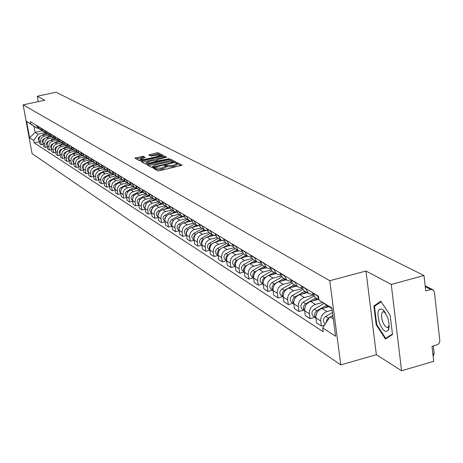 <?xml version="1.0" encoding="UTF-8"?>
<svg xmlns="http://www.w3.org/2000/svg" width="463" height="463" viewBox="0 0 463 463"><rect width="100%" height="100%" fill="white"/><g stroke="black" fill="none" stroke-linecap="round" stroke-linejoin="round"><path stroke-width="0.69" d="M154.017 168.011L153.461 168.37L157.912 170.824L159.55 170.766L182.167 165.193L177.474 162.744L176.334 162.779L175.755 163.098L176.606 163.624L173.938 165.059L172.138 165.482L165.204 165.389L164.614 165.708L165.441 166.234L162.744 167.687L160.933 168.115L154.017 168.011M143.194 156.268L134.918 158.12L139.566 160.702L162.241 155.747L162.999 155.261L158.213 152.79L156.656 152.854L148.773 154.914L150.834 156.025L155.921 155.151L160.273 155.128L158.08 156.28L144.201 159.504L139.855 159.521L145.232 157.385L143.194 156.268L143.391 157.484L136.203 158.844M365.978 271.005L376.355 354.681L401.577 370.759L391.258 284.444L365.978 271.005L329.766 280.723L23.15 104.864L44.743 100.228L37.266 96.252L56.052 92.241L423.998 275.508L425.74 290.909L430.781 289.514L425.265 286.69M391.258 284.444L423.998 275.508M148.05 164.446L147.263 164.95L152.09 167.606L153.704 167.554L176.102 162.056L171.015 159.405L169.412 159.463L148.05 164.446L148.218 165.476M145.752 164.11L141.041 161.518L141.828 161.026L162.959 156.118L164.539 156.06L166.686 157.189L157.275 159.625L156.448 160.059L157.877 160.846L169.608 158.693L147.344 164.058L145.752 164.11M388.793 328.88L388.503 328.498M401.577 370.759L433.715 361.348L432.02 346.353L438.039 344.414L439.364 342.909L439.85 340.976L434.416 292.078L433.079 289.815L430.781 289.514M376.355 354.681L340.797 364.913L32.051 153.6L23.15 104.864M37.266 96.252L38.232 101.628M318.92 299.468L317.317 295.527M328.73 306.68L322.051 308.508C317.757 310.152 315.691 313.295 315.864 317.925L320.732 321.044C320.564 316.379 322.642 313.22 326.965 311.558L332.179 310.123M320.732 321.044L321.397 326.004L324.522 325.136M312.45 292.575L315.089 297.472L316.044 298.056M315.864 317.925L316.524 322.856L321.397 326.004M312.953 294.665L308.549 293.478L305.927 288.623M314.95 317.265L310.002 318.631L309.336 313.746C309.162 309.157 311.205 306.049 315.465 304.423L322.514 302.495M301.222 285.769L303.832 290.596L304.776 291.175M318.272 299.416L310.714 301.471C306.483 303.086 304.451 306.17 304.631 310.737L305.291 315.587L310.002 318.631M301.76 287.917L297.506 286.736L294.914 281.95M303.861 310.169L298.976 311.501L298.317 306.691C298.137 302.171 300.146 299.115 304.347 297.518L313.162 295.134M290.359 279.189L292.94 283.946L293.872 284.514M307.206 292.657L299.752 294.665C295.579 296.251 293.583 299.283 293.762 303.774L294.422 308.555L298.976 311.501M290.926 281.388L286.817 280.208L284.253 275.491M293.125 303.294L288.31 304.602L287.65 299.862C287.465 295.411 289.444 292.402 293.588 290.839L302.067 288.565M279.849 272.823L282.401 277.511L283.321 278.072M296.488 286.111L289.138 288.079C285.023 289.63 283.055 292.616 283.24 297.043L283.906 301.749L288.31 304.602M280.445 275.063L276.475 273.888L273.934 269.24M282.737 296.644L277.985 297.923L277.325 293.253C277.14 288.866 279.085 285.908 283.171 284.375L291.349 282.199M269.669 266.653L272.198 271.277L273.106 271.833M286.111 279.774L278.859 281.701C274.802 283.223 272.869 286.163 273.054 290.521L273.714 295.157L277.985 297.923M270.299 268.939L266.457 267.77L263.945 263.187M272.666 290.197L267.984 291.453L267.325 286.852C267.134 282.528 269.049 279.617 273.077 278.113L280.983 276.023M259.807 260.681L262.313 265.241L263.21 265.785M276.058 273.633L268.899 275.52C264.9 277.013 262.996 279.907 263.187 284.201L263.846 288.773L267.984 291.453M260.466 262.996L256.745 261.838L254.262 257.318M262.909 283.952L258.285 285.179L257.631 280.642C257.434 276.382 259.326 273.517 263.297 272.041L270.953 270.033M250.251 254.893L252.729 259.384L253.614 259.928M266.306 267.683L259.251 269.53C255.298 270.994 253.423 273.841 253.62 278.078L254.274 282.58L258.285 285.179M250.934 257.237L247.329 256.091L244.869 251.629M253.446 277.898L248.886 279.096L248.232 274.628C248.035 270.427 249.893 267.602 253.811 266.156L261.242 264.217M240.986 249.273L243.434 253.712L244.308 254.245M256.843 261.908L249.887 263.719C245.986 265.154 244.14 267.961 244.342 272.134L244.996 276.579L248.886 279.096M241.692 251.652L238.202 250.512L235.765 246.113M244.267 272.018L239.765 273.199L239.116 268.789C238.914 264.645 240.743 261.867 244.614 260.443L251.837 258.574M231.992 243.827L234.417 248.203L235.285 248.735M247.653 256.311L240.801 258.082C236.958 259.488 235.135 262.255 235.337 266.37L235.991 270.757L239.765 273.199M232.721 246.229L229.341 245.101L226.928 240.76M235.331 266.323L230.915 267.469L230.267 263.123C230.059 259.037 231.865 256.299 235.684 254.905L242.728 253.093M223.27 238.543L225.666 242.861L226.523 243.382M238.746 250.871L231.986 252.607C228.19 253.996 226.395 256.716 226.598 260.773L227.246 265.102L230.915 267.469M224.023 240.963L220.735 239.846L218.351 235.563M226.604 260.808L222.321 261.913L221.673 257.619C221.464 253.597 223.247 250.894 227.015 249.522L233.89 247.763M214.797 233.41L217.17 237.669L218.015 238.185M230.117 245.587L223.421 247.294C219.67 248.654 217.905 251.34 218.114 255.344L218.756 259.61L222.321 261.913M215.567 235.846L212.378 234.741L210.017 230.516M218.131 255.443L213.97 256.514L213.327 252.277C213.119 248.307 214.873 245.645 218.594 244.296L225.325 242.583M206.562 228.421L208.917 232.629L209.751 233.138M221.748 240.442L215.104 242.132C211.4 243.469 209.658 246.113 209.866 250.061L210.509 254.274L213.97 256.514M207.355 230.869L204.258 229.781L201.92 225.608M209.895 250.234L205.856 251.264L205.219 247.086C205.005 243.168 206.735 240.54 210.41 239.215L217.014 237.548M198.563 223.577L200.89 227.727L201.718 228.23M213.634 235.441L207.019 237.108C203.361 238.428 201.642 241.032 201.856 244.933L202.493 249.088L205.856 251.264M199.379 226.037L196.364 224.96L194.049 220.839M201.891 245.17L197.967 246.16L197.331 242.039C197.116 238.167 198.824 235.58 202.453 234.278L208.946 232.646M190.785 218.86L193.094 222.963L193.91 223.461M205.769 230.574L199.154 232.229C195.542 233.526 193.847 236.095 194.061 239.944L194.697 244.042L197.967 246.16M191.618 221.337L188.69 220.272L186.398 216.204M194.107 240.239L190.299 241.2L189.662 237.125C189.448 233.306 191.132 230.759 194.715 229.474L201.133 227.877M183.221 214.282L185.507 218.328L186.311 218.825M198.141 225.834L191.508 227.483C187.937 228.757 186.265 231.292 186.479 235.088L187.116 239.139L190.299 241.2M184.071 216.759L181.224 215.712L178.95 211.695M186.537 235.441L182.833 236.367L182.202 232.351C181.982 228.583 183.643 226.066 187.185 224.804L193.528 223.23M175.865 209.82L178.122 213.819L178.921 214.311L172.728 215.827C169.267 217.049 167.652 219.497 167.872 223.172L168.497 227.096L171.999 226.228M190.744 221.21L184.066 222.865C180.541 224.115 178.886 226.621 179.106 230.366L179.737 234.365L182.833 236.367M176.727 212.309L173.955 211.273L171.709 207.302M179.169 230.777L175.57 231.668L174.939 227.703C174.719 223.976 176.362 221.499 179.858 220.255L186.126 218.71M168.7 205.479L170.94 209.432L171.727 209.918M183.579 216.701L176.82 218.368C173.336 219.601 171.704 222.066 171.929 225.77L172.554 229.717L175.57 231.668M169.58 207.974L166.877 206.955L164.654 203.031M161.726 201.255L163.943 205.161L164.724 205.636M176.652 212.303L169.765 213.987C166.321 215.202 164.712 217.639 164.938 221.297L165.563 225.197L168.497 227.096M162.617 203.749L159.99 202.748L157.785 198.864M165.019 221.8L161.61 222.639L160.985 218.767C160.765 215.133 162.363 212.72 165.777 211.516L171.9 210.023M154.931 197.14L157.125 201L157.9 201.469M169.649 208.078L162.895 209.722C159.492 210.92 157.9 213.321 158.126 216.933L158.745 220.787L161.61 222.639M155.84 199.64L153.276 198.644L151.088 194.813M158.213 217.483L154.897 218.299L154.277 214.473C154.052 210.885 155.632 208.5 159.012 207.314L165.059 205.844M148.31 193.129L150.487 196.943L151.251 197.412M162.768 203.975L156.199 205.566C152.836 206.747 151.262 209.12 151.488 212.685L152.107 216.493L154.897 218.299M149.231 195.629L146.73 194.651L144.572 190.86M151.586 213.275L148.351 214.062L147.738 210.283C147.512 206.741 149.069 204.386 152.408 203.216L158.392 201.77M141.857 189.217L144.01 192.99L144.769 193.453M156.077 199.97L149.671 201.515C146.343 202.678 144.797 205.016 145.017 208.547L145.637 212.303L148.351 214.062M142.789 191.717L140.353 190.756L138.211 187.006M145.122 209.172L141.973 209.936L141.36 206.203C141.134 202.701 142.673 200.375 145.978 199.223L151.893 197.799M135.566 185.408L137.702 189.136L138.454 189.593M149.555 196.063L143.304 197.568C140.017 198.708 138.489 201.023 138.709 204.507L139.322 208.223L141.973 209.936M136.51 187.909L134.131 186.954L132.013 183.25M138.819 205.173L135.752 205.913L135.144 202.221C134.918 198.76 136.44 196.462 139.704 195.328L145.556 193.928M129.432 181.693L131.544 185.374L132.291 185.831M143.206 192.255L137.094 193.713C133.848 194.836 132.331 197.122 132.557 200.566L133.165 204.241L135.752 205.913M130.387 184.187L128.066 183.25L125.959 179.586M132.673 201.266L129.686 201.99L129.079 198.338C128.853 194.917 130.352 192.649 133.581 191.532L139.369 190.154M123.447 178.064L125.542 181.71L126.277 182.156M137.019 188.528L131.041 189.952C127.823 191.063 126.33 193.32 126.555 196.723L127.163 200.357L129.686 201.99M124.408 180.558L122.145 179.632L120.062 176.009M126.677 197.458L123.76 198.158L123.158 194.547C122.932 191.167 124.414 188.927 127.609 187.828L133.332 186.467M117.608 174.522L119.68 178.128L120.409 178.573M130.983 184.893L125.126 186.282C121.948 187.376 120.473 189.61 120.698 192.973L121.3 196.561L123.76 198.158M118.58 177.016L116.363 176.102L114.297 172.52M120.826 193.737L117.978 194.414L117.382 190.849C117.151 187.503 118.621 185.293 121.781 184.205L127.441 182.868M111.901 171.067L113.962 174.632L114.679 175.072M125.103 181.346L119.356 182.7C116.207 183.782 114.749 185.981 114.974 189.309L115.576 192.863L117.978 194.414M112.885 173.556L110.721 172.653L108.678 169.117M115.113 190.108L112.335 190.762L111.739 187.237C111.514 183.933 112.96 181.745 116.086 180.674L121.688 179.355M106.334 167.699L108.371 171.223L109.083 171.657M119.367 177.879L113.719 179.204C110.605 180.269 109.164 182.445 109.39 185.732L109.986 189.245L112.335 190.762M107.323 170.176L105.211 169.29L103.18 165.783M109.528 186.56L106.82 187.197L106.23 183.707C105.998 180.437 107.433 178.278 110.524 177.219L116.068 175.923M100.893 164.4L102.913 167.89L103.619 168.318M113.771 174.487L108.215 175.784C105.13 176.837 103.706 178.984 103.932 182.243L104.528 185.715L106.82 187.197M101.895 166.877L99.823 166.003L97.815 162.536M104.082 183.093L101.432 183.713L100.841 180.263C100.616 177.028 102.034 174.892 105.095 173.851L110.582 172.572M95.581 161.182L97.583 164.631L98.283 165.059M108.307 171.171L102.832 172.444C99.782 173.48 98.376 175.61 98.602 178.828L99.192 182.26L101.432 183.713M96.588 163.647L94.562 162.785L92.571 159.359M98.752 179.702L96.171 180.31L95.581 176.895C95.355 173.694 96.755 171.582 99.782 170.552L105.217 169.296L102.913 167.89M90.389 158.033L92.374 161.448L93.063 161.871M102.983 167.93L97.577 169.18C94.556 170.205 93.167 172.305 93.393 175.489L93.977 178.892L96.171 180.31M91.396 160.499L89.423 159.648L87.449 156.251M93.549 176.391L91.026 176.976L90.441 173.602C90.21 170.436 91.599 168.347 94.597 167.334L99.956 166.095M85.314 154.96L87.281 158.34L87.964 158.757M97.786 164.759L92.432 165.991C89.452 167.004 88.068 169.082 88.3 172.23L88.879 175.593L91.026 176.976M86.326 157.414L84.393 156.575L82.437 153.218M88.456 173.15L85.991 173.723L85.412 170.378C85.186 167.253 86.552 165.187 89.521 164.186L94.822 162.964M80.348 151.951L82.298 155.296L82.975 155.713M92.71 161.656L87.409 162.872C84.451 163.867 83.091 165.922 83.317 169.041L83.896 172.369L85.991 173.723M81.372 154.399L79.474 153.571L77.535 150.249M83.479 169.985L81.071 170.54L80.493 167.23C80.267 164.133 81.621 162.091 84.561 161.107L89.805 159.903M75.498 149.011L77.425 152.321L78.102 152.732M87.738 158.618L82.495 159.822C79.567 160.806 78.218 162.837 78.444 165.922L79.023 169.215L81.071 170.54M76.522 151.447L74.665 150.637L72.743 147.344M78.612 166.883L76.256 167.427L75.683 164.151C75.457 161.089 76.794 159.069 79.705 158.091L84.903 156.905M70.746 146.134L72.662 149.41L73.328 149.821M82.877 155.649L77.68 156.835C74.786 157.808 73.455 159.816 73.681 162.872L74.254 166.13L76.256 167.427M71.777 148.565L69.959 147.761L68.055 144.502M73.854 163.85L71.545 164.377L70.978 161.141C70.746 158.109 72.078 156.106 74.954 155.146L80.116 153.971M66.099 143.316L67.997 146.563L68.657 146.968M78.12 152.744L72.975 153.913C70.11 154.874 68.79 156.864 69.016 159.885L69.583 163.109L71.545 164.377M67.135 145.741L65.352 144.948L63.466 141.724M69.19 160.881L66.938 161.396L66.371 158.19C66.145 155.186 67.453 153.212 70.307 152.258L75.44 151.094M61.55 140.561L63.437 143.779L64.091 144.178M73.467 149.902L68.368 151.054C65.532 152.003 64.224 153.971 64.45 156.963L65.017 160.152L66.938 161.396M62.592 142.974L60.844 142.193L58.975 138.998M64.629 157.976L62.424 158.479L61.863 155.302C61.631 152.333 62.933 150.377 65.758 149.433L70.862 148.282M57.099 137.864L58.969 141.047L59.617 141.441M68.906 147.118L63.859 148.258C61.047 149.19 59.756 151.141 59.982 154.098L60.543 157.258L62.424 158.479M58.141 140.272L56.434 139.502L54.576 136.336M60.167 155.128L58.002 155.62L57.447 152.477C57.221 149.532 58.506 147.599 61.301 146.667L66.394 145.521M52.741 135.225L54.593 138.373L55.236 138.767M64.444 144.392L59.443 145.515C56.66 146.441 55.381 148.368 55.606 151.297L56.162 154.428L58.002 155.62M53.789 137.621L52.111 136.857L50.264 133.726M55.791 152.339L53.679 152.819L53.123 149.705C52.892 146.794 54.165 144.878 56.937 143.958L62.025 142.818M48.47 132.638L50.305 135.757L50.942 136.145M60.068 141.719L55.12 142.83C52.36 143.744 51.092 145.654 51.318 148.554L51.873 151.65L53.679 152.819M43.198 144.311L41.213 144.757L40.669 141.736C40.443 138.906 41.676 137.048 44.373 136.163L49.506 135.017L47.874 134.276L46.045 131.168M51.509 149.613L49.437 150.076L48.887 146.997C48.661 144.109 49.917 142.216 52.66 141.308L57.753 140.167M44.286 130.103L46.109 133.194L46.74 133.581M55.786 139.103L50.878 140.202C48.146 141.105 46.89 142.992 47.116 145.862L47.672 148.936L49.437 150.076M45.339 132.482L43.725 131.741L41.913 128.668M47.313 146.933L45.287 147.39L44.737 144.334C44.512 141.481 45.756 139.606 48.476 138.709L53.581 137.569M40.188 127.62L41.994 130.682L42.619 131.064M51.59 136.539L46.728 137.621C44.02 138.518 42.781 140.387 43.007 143.229L43.551 146.267L45.287 147.39M41.248 129.987L39.662 129.258L37.862 126.214M36.172 125.189L38.585 128.598M47.475 134.027L42.66 135.098C39.974 135.983 38.747 137.829 38.973 140.648L39.517 143.657L41.213 144.757M331.988 308.671L319.013 300.14L318.492 296.233L30.344 121.659L30.772 123.98L36.901 128.077L34.007 126.306L35.107 132.366L38.007 134.183L45.397 132.545M332.949 316.015L329.974 316.837L333.337 318.938M319.013 300.14L331.902 308.017L335.606 336.242L322.717 327.885L329.974 316.837M38.007 134.183L33.782 140.544L34.204 142.853L323.232 331.745L322.717 327.885M33.782 140.544L29.603 137.835L26.611 121.439L30.772 123.98M329.766 280.723L340.797 364.913M376.188 324.766L385.413 338.997L392.514 334.517L390.211 315.401L380.8 301.153L373.878 306.031L376.188 324.766L376.766 324.604M42.191 130.803L35.107 132.366L29.603 137.835M37.601 127.921L36.901 128.077M39.17 141.742L34.204 142.853M34.007 126.306L26.611 121.439M375.69 305.534L373.878 306.031M154.931 169.18L155.927 169.551L161.136 169.377L160.933 168.115M165.47 166.396L165.644 167.496L162.941 168.954L161.136 169.377M176.629 163.792L176.802 164.88L174.134 166.327L172.334 166.749L165.505 166.628M180.992 165.725L177.67 164L176.663 164.012M174.939 162.582L171.212 160.649L169.608 160.707L148.507 165.632M153.317 166.964L173.943 162.189L173.278 161.824L168.115 162.009L155.232 165.019L152.53 166.466L153.317 166.964L153.421 167.612M142.28 162.195L163.15 157.345L162.959 156.118M165.534 157.704L164.73 157.287L163.15 157.345M156.679 161.182L157.385 161.714M148.334 161.703L146.082 162.895L150.492 162.878L156.28 161.28L154.85 160.499L153.265 160.557L148.334 161.703M144.126 157.883L143.391 157.484M161.911 155.823L158.41 154.005L150.087 155.632M332.885 315.506L331.155 316.507M329.592 317.421L326.762 319.748L326.068 322.78M332.486 312.467L325.749 316.379C322.989 318.689 322.647 321.067 324.725 323.521L325.217 323.84M433.31 345.983L434.172 353.593L433.142 356.267M326.554 305.215L316.895 310.806C314.174 313.063 313.827 315.407 315.853 317.838L313.764 316.507M324.036 303.52L314.279 309.162C311.558 311.431 311.223 313.775 313.277 316.194M327.746 306.02L324.713 307.779M316.993 312.519L315.812 316.391M315.847 297.935L305.713 303.78C303.074 305.939 302.704 308.219 304.613 310.632L302.686 309.417M313.746 296.106L303.184 302.189C300.499 304.417 300.174 306.72 302.206 309.11M317.062 298.676L313.555 300.701M305.574 305.707L304.59 308.983M387.56 317.3L383.306 309.932C377.935 307.189 376.622 311.472 379.376 322.763C382.681 330.686 385.673 333.117 388.353 330.061C389.597 327.04 389.331 322.786 387.56 317.3M385.534 312.872L383.393 311.645C381.205 312.508 380.922 315.749 382.554 321.38C383.989 325.148 385.581 327.15 387.334 327.382L388.712 326.357L389.123 325.055M388.804 328.823L388.509 328.429M387.155 337.897L385.662 338.326L376.726 324.534L374.486 306.379L381.147 301.685M392.456 334.031L385.662 338.326M304.88 291.239L294.89 296.974C292.327 299.046 291.945 301.274 293.745 303.659M302.727 289.537L292.442 295.435C289.803 297.622 289.485 299.897 291.493 302.252L291.968 302.553M306.06 291.956L302.75 293.86M294.509 299.179L293.75 301.76M294.265 284.757L284.421 290.388C281.926 292.373 281.527 294.543 283.223 296.899M292.078 283.165L282.048 288.9C279.444 291.048 279.137 293.287 281.122 295.608L281.591 295.909M295.406 285.451L292.286 287.239M283.767 292.981L283.292 294.642M283.987 278.477L274.275 284.01C271.856 285.914 271.44 288.027 273.037 290.353M281.782 276.984L271.978 282.569C269.414 284.681 269.113 286.886 271.075 289.178L271.532 289.473M285.092 279.148L282.152 280.827M274.021 272.389L267.898 275.867M266.485 276.671L264.442 277.829C262.093 279.652 261.664 281.712 263.163 284.01M271.827 270.977L262.22 276.428C259.691 278.512 259.396 280.682 261.335 282.945L261.792 283.234M275.091 273.043L272.319 274.617M264.361 266.491L258.678 269.703M256.496 270.942L254.91 271.839C252.63 273.587 252.19 275.589 253.591 277.852M262.185 265.143L252.752 270.479C250.257 272.528 249.974 274.663 251.889 276.897L252.341 277.187M265.397 267.122L262.787 268.604M254.986 260.767L249.621 263.794M246.924 265.316L245.668 266.022C243.451 267.701 242.994 269.651 244.308 271.879M252.862 259.471L243.573 264.709C241.113 266.723 240.829 268.829 242.728 271.034L243.173 271.318M255.993 261.381L253.533 262.77M245.894 255.211L240.777 258.088L244.614 260.443M237.687 259.824L236.697 260.38C234.544 261.989 234.075 263.893 235.302 266.08M243.833 253.95L234.66 259.101C232.235 261.086 231.957 263.163 233.838 265.34L234.278 265.623M246.872 255.808L244.551 257.11M237.062 249.817L232.166 252.561M228.757 254.471L227.987 254.905C225.892 256.45 225.417 258.296 226.557 260.443M235.059 248.596L226.008 253.66C223.617 255.617 223.345 257.665 225.203 259.812L225.637 260.096M238.011 250.396L235.829 251.623M228.485 244.58L223.797 247.196M220.104 249.262L219.526 249.586C217.494 251.062 217.008 252.862 218.067 254.968M226.54 243.393L217.604 248.376C215.243 250.304 214.977 252.323 216.817 254.447L217.245 254.719M229.399 245.147L227.35 246.293M220.145 239.487L215.66 241.987M211.718 244.186L211.302 244.418C209.334 245.836 208.842 247.578 209.82 249.65M218.258 238.335L209.438 243.243C207.106 245.135 206.851 247.132 208.663 249.227L209.091 249.499M221.025 240.048L219.109 241.113M212.042 234.538L207.748 236.923M203.575 239.244L202.319 240.187L201.486 241.674L201.799 244.47M210.208 233.416L201.498 238.248C199.194 240.118 198.945 242.085 200.739 244.157L201.162 244.423M212.899 235.082L211.099 236.084M204.166 229.729L200.051 232.004M195.67 234.428L194.576 235.273L193.754 236.709L194.003 239.435M202.377 228.635L193.777 233.393C191.503 235.233 191.254 237.178 193.036 239.221L193.453 239.493M205.005 230.25L203.303 231.193M196.486 225.053L192.556 227.223M187.99 229.746L186.236 231.876L186.421 234.527M194.755 223.982L186.265 228.67C184.019 230.481 183.776 232.403 185.536 234.423L185.947 234.689M197.342 225.539L195.722 226.436M189.014 220.498L185.258 222.57M187.341 219.45L178.95 224.075C176.733 225.857 176.496 227.75 178.238 229.752L178.643 230.013M180.518 225.18L178.897 227.223L179.042 229.752M189.894 220.949L188.337 221.806M181.751 216.059L178.151 218.038M180.124 215.04L171.831 219.595C169.643 221.36 169.406 223.224 171.131 225.203L171.536 225.464M173.243 220.747L171.75 222.703L171.86 225.099M182.659 216.47L181.143 217.303M174.69 211.73L171.223 213.634M173.087 210.746L164.897 215.237C162.733 216.973 162.501 218.82 164.209 220.77L164.608 221.03M166.159 216.429L164.793 218.304L164.863 220.562M175.622 212.106L174.134 212.916M167.82 207.511L164.469 209.34M166.234 206.562L158.138 210.989C156.002 212.702 155.776 214.525 157.466 216.452L157.86 216.707M159.255 212.233L158.01 214.016L158.051 216.134M168.781 207.841L167.311 208.651M161.136 203.384L157.889 205.155M159.556 202.481L151.551 206.845C149.439 208.535 149.219 210.335 150.892 212.245L151.285 212.5M152.53 208.153L151.401 209.837L151.413 211.811M162.131 203.679L160.649 204.49M154.63 199.362L151.47 201.081M153.045 198.505L145.133 202.811C143.044 204.478 142.83 206.255 144.485 208.147L144.873 208.391M145.967 204.177L144.942 207.598M155.661 199.617L154.162 200.433M148.293 195.432L145.208 197.111M146.696 194.628L138.871 198.87C136.805 200.52 136.597 202.279 138.234 204.142L138.616 204.391M139.571 200.311L138.634 203.477M149.277 195.693L147.83 196.48M142.124 191.595L139.097 193.233M140.486 190.849L132.759 195.033C130.722 196.659 130.514 198.395 132.14 200.242L132.516 200.485M133.327 196.555L132.487 199.443M142.94 191.925L141.655 192.625M136.116 187.839L133.13 189.454M134.432 187.162L126.798 191.283C124.784 192.886 124.582 194.605 126.185 196.434L126.544 196.665L126.185 196.434M127.232 192.897L126.486 195.502M136.764 188.244L135.624 188.863M130.265 184.17L127.302 185.767M128.529 183.551L120.982 187.625C118.985 189.211 118.788 190.906 120.38 192.712L120.687 192.921M121.277 189.344L120.635 191.636M130.745 184.644L129.733 185.194M124.466 180.634L121.613 182.167M122.776 180.026L115.299 184.048C113.325 185.617 113.128 187.295 114.708 189.083L114.969 189.257L114.708 189.083M115.461 185.9L114.928 187.839M124.883 181.126L123.986 181.612M118.731 177.213L116.051 178.654M117.162 176.582L109.748 180.558C107.798 182.109 107.607 183.765 109.17 185.536L109.384 185.686M109.772 182.578L109.361 184.089M119.159 177.688L118.366 178.11M113.134 173.874L110.616 175.222M111.687 173.208L104.325 177.15C102.398 178.677 102.207 180.321 103.753 182.075L103.753 182.075M104.198 179.412L103.944 180.35M113.574 174.319L112.879 174.696M107.676 170.604L105.304 171.871M106.34 169.909L99.03 173.816C97.12 175.327 96.929 176.953 98.463 178.683L98.463 178.683M108.128 171.026L107.514 171.356M102.346 167.403L100.112 168.596M101.125 166.68L93.85 170.563C91.958 172.057 91.772 173.66 93.294 175.379L93.387 175.442M102.809 167.809L102.271 168.092M97.143 164.267L95.037 165.395M96.026 163.52L88.786 167.38C86.917 168.85 86.731 170.442 88.236 172.138L88.236 172.138M97.618 164.654L97.143 164.903M92.062 161.199L90.065 162.264M91.055 160.424L83.832 164.261C81.98 165.719 81.801 167.293 83.294 168.978L83.294 168.978M92.554 161.558L92.125 161.79M87.096 158.196L85.204 159.203M86.199 157.385L78.988 161.217C77.165 162.646 76.98 164.191 78.438 165.864M87.6 158.537L87.218 158.74M82.24 155.255L80.446 156.205M81.407 154.439L74.242 158.236C72.454 159.625 72.263 161.147 73.669 162.808M82.755 155.574L82.414 155.753M77.5 152.368L75.787 153.276M76.644 151.598L69.606 155.319C67.847 156.673 67.65 158.172 69.004 159.81M78.016 152.68L77.715 152.836M72.87 149.537L71.227 150.411M71.985 148.808L65.063 152.46C63.338 153.78 63.13 155.255 64.438 156.882M68.339 146.771L66.759 147.604M67.43 146.071L60.016 150.093L59.137 152.084L59.964 154.011M63.894 144.057L62.383 144.855M62.974 143.391L55.67 147.35L54.796 149.294L55.589 151.204M59.548 141.4L58.095 142.164M58.616 140.764L51.41 144.659L50.542 146.563L51.3 148.449M55.282 138.796L53.893 139.525M54.35 138.182L47.243 142.019L46.381 143.889L47.099 145.752M51.109 136.249L49.778 136.944M50.172 135.659L45.947 137.87M45.189 138.269L43.424 139.218L42.544 140.266L42.307 141.603L42.984 143.108M47.012 133.749L45.739 134.415M46.086 133.176L42.104 135.26M40.941 135.867L38.545 137.719L38.348 139.357L38.95 140.515M43.007 143.229L44.737 144.334M47.116 145.862L48.887 146.997M51.318 148.554L53.123 149.705M55.606 151.297L57.447 152.477M59.982 154.098L61.863 155.302M64.45 156.963L66.371 158.19M69.016 159.885L70.978 161.141M73.681 162.872L75.683 164.151M78.444 165.922L80.493 167.23M83.317 169.041L85.412 170.378M88.3 172.23L90.441 173.602M93.393 175.489L95.581 176.895M98.602 178.828L100.841 180.263M103.932 182.243L106.23 183.707M109.39 185.732L111.739 187.237M114.974 189.309L117.382 190.849M120.698 192.973L123.158 194.547M126.555 196.723L129.079 198.338M132.557 200.566L135.144 202.221M138.709 204.507L141.36 206.203M145.017 208.547L147.738 210.283M151.488 212.685L154.277 214.473M158.126 216.933L160.985 218.767M164.938 221.297L167.872 223.172M171.929 225.77L174.939 227.703M179.106 230.366L182.202 232.351M186.479 235.088L189.662 237.125M194.061 239.944L197.331 242.039M201.856 244.933L205.219 247.086M209.866 250.061L213.327 252.277M218.114 255.344L221.673 257.619M226.598 260.773L230.267 263.123M235.337 266.37L239.116 268.789M244.342 272.134L248.232 274.628M253.62 278.078L257.631 280.642M263.187 284.201L267.325 286.852M273.054 290.521L277.325 293.253M283.24 297.043L287.65 299.862M293.762 303.774L298.317 306.691M304.631 310.737L309.336 313.746M38.973 140.648L40.669 141.736M42.66 135.098L44.373 136.163M46.728 137.621L48.476 138.709M40.229 127.829L41.954 128.87M50.878 140.202L52.66 141.308M44.326 130.311L46.086 131.376M55.12 142.83L56.937 143.958M48.511 132.846L50.305 133.934M59.443 145.515L61.301 146.667M52.776 135.433L54.611 136.544M63.859 148.258L65.758 149.433M57.14 138.078L59.009 139.213M68.368 151.054L70.307 152.258M61.591 140.781L63.5 141.938M72.975 153.913L74.954 155.146M66.14 143.536L68.09 144.722M77.68 156.835L79.705 158.091M70.787 146.354L72.784 147.564M82.495 159.822L84.561 161.107M75.533 149.231L77.576 150.469M87.409 162.872L89.521 164.186M80.388 152.177L82.478 153.444M92.432 165.991L94.597 167.334M85.354 155.186L87.484 156.482M97.577 169.18L99.782 170.552M90.43 158.265L92.612 159.59M102.832 172.444L105.095 173.851M95.621 161.413L97.855 162.768M108.215 175.784L110.524 177.219M100.934 164.637L103.22 166.02M113.719 179.204L116.086 180.674M106.374 167.93L108.712 169.354M119.356 182.7L121.781 184.205M111.942 171.31L114.338 172.763M125.126 186.282L127.609 187.828M117.648 174.765L120.102 176.253M131.041 189.952L133.581 191.532M123.488 178.307L126.005 179.835M137.094 193.713L139.704 195.328M129.472 181.936L132.053 183.498M143.304 197.568L145.978 199.223M135.607 185.657L138.252 187.26M149.671 201.515L152.408 203.216M141.898 189.471L144.612 191.115M156.199 205.566L159.012 207.314M148.351 193.384L151.135 195.068M162.895 209.722L165.777 211.516M154.972 197.4L157.825 199.131M169.765 213.987L172.728 215.827M161.766 201.521L164.695 203.292M176.82 218.368L179.858 220.255M168.74 205.746L171.75 207.569M184.066 222.865L187.185 224.804M175.905 210.092L178.996 211.961M191.508 227.483L194.715 229.474M183.267 214.554L186.439 216.476M199.154 232.229L202.453 234.278M190.831 219.138L194.095 221.117M207.019 237.108L210.41 239.215M198.61 223.855L201.966 225.892M215.104 242.132L218.594 244.296M206.608 228.705L210.063 230.8M223.421 247.294L227.015 249.522M214.838 233.699L218.391 235.852M231.986 252.607L235.684 254.905M223.311 238.833L226.974 241.055M232.038 244.123L235.812 246.414M249.887 263.719L253.811 266.156M241.026 249.574L244.915 251.936M259.251 269.53L263.297 272.041M250.298 255.194L254.303 257.625M268.899 275.52L273.077 278.113M259.853 260.993L263.985 263.499M278.859 281.701L283.171 284.375M269.715 266.972L273.98 269.559M289.138 288.079L293.588 290.839M279.895 273.141L284.299 275.809M299.752 294.665L304.347 297.518M290.405 279.513L294.954 282.274M310.714 301.471L315.465 304.423M301.268 286.099L305.974 288.953M322.051 308.508L326.965 311.558M312.496 292.911L317.363 295.863M36.212 125.392L37.902 126.416M155.927 169.551L155.724 168.289M162.941 168.954L162.744 167.687M166.541 166.611L166.339 165.349M167.12 166.923L166.923 165.661M172.334 166.749L172.138 165.482M174.134 166.327L173.938 165.059M177.67 164L177.474 162.744M155.354 169.232L155.151 167.971M169.608 160.707L169.412 159.463M171.212 160.649L171.015 159.405M154.52 167.363L154.451 166.929M173.434 162.935L173.365 162.501M174.001 162.802L173.92 162.276M152.888 167.681L152.721 166.634M141.991 162.038L141.828 161.026M164.73 157.287L164.539 156.06M156.702 161.35L156.506 160.117M157.993 161.575L157.877 160.846M159.538 161.211L159.475 160.788M168.515 159.122L168.445 158.699M150.562 163.306L150.492 162.878M155.516 162.154L155.446 161.726M156.338 161.957L156.245 161.402M144.271 159.914L144.201 159.504M158.149 156.697L158.08 156.28M149.752 155.452L149.595 154.486M156.853 154.063L156.656 152.854M158.41 154.005L158.213 152.79M135.919 158.687L135.752 157.686M141.834 157.542L141.637 156.326M328.452 318.081L325.749 316.379M432.882 353.969L434.172 353.593M316.895 310.806L314.279 309.162M305.713 303.78L303.184 302.189M294.89 296.974L292.442 295.435M284.421 290.388L282.048 288.9M274.275 284.01L271.978 282.569M264.442 277.829L262.22 276.428M254.91 271.839L252.752 270.479M245.668 266.022L243.573 264.709M236.697 260.38L234.66 259.101M227.987 254.905L226.008 253.66M219.526 249.586L217.604 248.376M211.302 244.418L209.438 243.243M203.309 239.388L201.498 238.248M195.536 234.504L193.777 233.393M187.978 229.752L186.265 228.67M180.582 225.099L178.95 224.075M173.382 220.573L171.831 219.595M166.367 216.163L164.897 215.237M159.538 211.869L158.138 210.989M152.877 207.679L151.551 206.845M146.389 203.598L145.133 202.811M140.063 199.622L138.871 198.87M133.894 195.739L132.759 195.033M127.869 191.954L126.798 191.283M121.995 188.262L120.982 187.625M116.254 184.65L115.299 184.048M110.651 181.131L109.748 180.558M105.182 177.688L104.325 177.15M99.834 174.325L99.03 173.816M94.608 171.038L93.85 170.563M89.498 167.826L88.786 167.38M84.503 164.683L83.832 164.261M79.613 161.61L78.988 161.217M74.832 158.606L74.242 158.236M70.156 155.666L69.606 155.319M65.578 152.784L65.063 152.46M61.093 149.966L60.612 149.665M56.706 147.205L56.26 146.927M52.406 144.502L51.995 144.242M48.193 141.857L47.811 141.614M44.066 139.259L43.719 139.039M40.026 136.718L39.702 136.516M37.966 128.222L39.662 129.258M315.089 297.472L318.972 299.845M303.832 290.596L308.549 293.478M292.94 283.946L297.506 286.736M282.401 277.511L286.817 280.208M272.198 271.277L276.475 273.888M262.313 265.241L266.457 267.77M252.729 259.384L256.745 261.838M243.434 253.712L247.329 256.091M234.417 248.203L238.202 250.512M225.666 242.861L229.341 245.101M217.17 237.669L220.735 239.846M208.917 232.629L212.378 234.741M200.89 227.727L204.258 229.781M193.094 222.963L196.364 224.96M185.507 218.328L188.69 220.272M178.122 213.819L181.224 215.712M170.94 209.432L173.955 211.273M163.943 205.161L166.877 206.955M157.125 201L159.99 202.748M150.487 196.943L153.276 198.644M144.01 192.99L146.73 194.651M137.702 189.136L140.353 190.756M131.544 185.374L134.131 186.954M125.542 181.71L128.066 183.25M119.68 178.128L122.145 179.632M113.962 174.632L116.363 176.102M108.371 171.223L110.721 172.653M97.583 164.631L99.823 166.003M92.374 161.448L94.562 162.785M87.281 158.34L89.423 159.648M82.298 155.296L84.393 156.575M77.425 152.321L79.474 153.571M72.662 149.41L74.665 150.637M67.997 146.563L69.959 147.761M63.437 143.779L65.352 144.948M58.969 141.047L60.844 142.193M54.593 138.373L56.434 139.502M50.305 135.757L52.111 136.857M46.109 133.194L47.874 134.276M41.994 130.682L43.725 131.741M425.161 285.775L432.639 289.595M174.042 162.791L173.949 162.224M152.726 167.687L152.53 166.466M156.644 161.298L156.448 160.059M146.285 164.133L146.082 162.895M156.39 161.946L156.286 161.332M140.058 160.748L139.855 159.521M160.441 156.164L160.296 155.255M325.327 323.909L324.725 323.521M385.268 312.594L383.306 309.932M389.099 326.884L388.648 327.011M387.977 327.202L387.334 327.382M388.712 326.357L388.353 330.061M293.75 303.693L291.493 302.252M283.234 296.962L281.122 295.608M273.048 290.44L271.075 289.178M263.175 284.126L261.335 282.945M253.608 277.997L251.889 276.897M244.331 272.059L242.728 271.034M235.326 266.294L233.838 265.34M226.586 260.704L225.203 259.812M218.102 255.269L216.817 254.447M209.855 249.991L208.663 249.227M201.845 244.863L200.739 244.157M194.049 239.875L193.036 239.221M186.473 235.025L185.536 234.423M179.094 230.302L178.238 229.752M171.918 225.707L171.131 225.203M164.926 221.227L164.209 220.77M158.114 216.869L157.466 216.452M151.476 212.621L150.892 212.245M145.012 208.483L144.485 208.147M138.703 204.443L138.234 204.142M132.551 200.502L132.14 200.242M120.687 192.909L120.38 192.712"/></g></svg>
